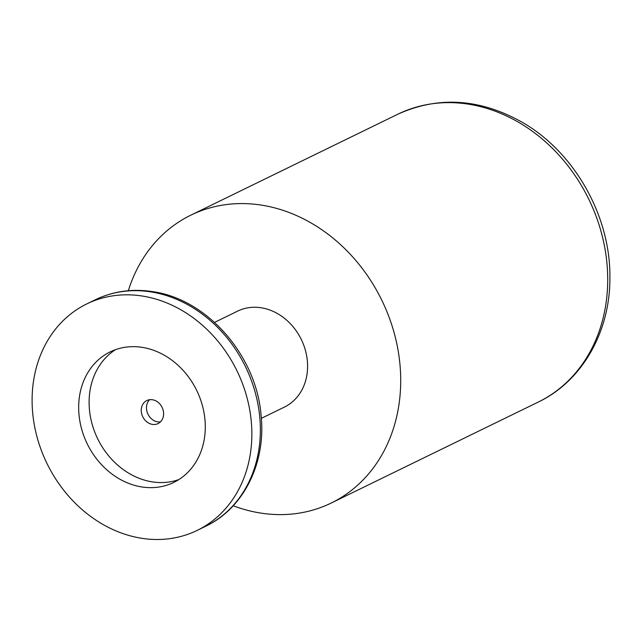 <?xml version="1.0" encoding="UTF-8"?>
<svg xmlns="http://www.w3.org/2000/svg" width="642" height="642" viewBox="0 0 642 642"><rect width="100%" height="100%" fill="white"/><g stroke="black" fill="none" stroke-linecap="round" stroke-linejoin="round"><path stroke-width="0.96" d="M214.548 322.38L237.644 311.113A53.382 44.779 64 0 1 260.949 307.735A53.382 44.779 64 0 1 305.985 352.578A53.382 44.779 64 0 1 284.438 407.068L261.342 418.335M32.1 400.536A125.976 105.689 64 0 1 86.758 303.931A125.976 105.689 64 0 1 196.685 320.462A125.976 105.689 64 0 1 251.857 433.775A125.976 105.689 64 0 1 197.198 530.388A125.976 105.689 64 0 1 87.272 513.857A125.976 105.689 64 0 1 32.1 400.536M115.52 349.657A72.594 60.902 -116 0 0 89.102 402.486A72.594 60.902 -116 0 0 178.877 479.566M205.296 426.737A72.594 60.902 64 0 1 173.797 482.407A72.594 60.902 64 0 1 110.456 472.881A72.594 60.902 64 0 1 78.661 407.582A72.594 60.902 64 0 1 110.159 351.904A72.594 60.902 64 0 1 173.5 361.438A72.594 60.902 64 0 1 205.296 426.737M149.626 399.709A12.808 10.745 -116 0 0 146.472 407.83A12.808 10.745 -116 0 0 160.444 421.882M163.598 413.753A12.808 10.745 64 0 1 158.036 423.584A12.808 10.745 64 0 1 146.857 421.898A12.808 10.745 64 0 1 141.248 410.374A12.808 10.745 64 0 1 146.809 400.552A12.808 10.745 64 0 1 157.988 402.229A12.808 10.745 64 0 1 163.598 413.753M128.328 290.714A160.139 134.347 64 0 1 190.843 215.158A160.139 134.347 64 0 1 330.582 236.176A160.139 134.347 64 0 1 400.712 380.216A160.139 134.347 64 0 1 331.24 503.031A160.139 134.347 64 0 1 233.207 505.768M86.758 303.931L95.265 299.782A125.976 105.689 64 0 1 150.268 291.805A125.976 105.689 64 0 1 260.363 429.634A125.976 105.689 64 0 1 205.705 526.239L197.198 530.388M397.847 114.204C438.518 95.851 479.991 98.547 522.259 122.301C574.405 152.122 610.422 215.84 609.9 276.983C610.502 331.071 582.471 381.059 538.237 402.077A160.139 134.347 -116 0 0 607.717 279.27A160.139 134.347 -116 0 0 537.587 135.221A160.139 134.347 -116 0 0 397.847 114.204L190.843 215.158M95.265 299.782C112.904 291.324 131.779 288.571 151.881 291.524C207.053 298.707 256.559 355.556 261.125 415.767C266.085 462.794 243.727 508.303 205.705 526.239M538.237 402.077L331.24 503.031"/></g></svg>
